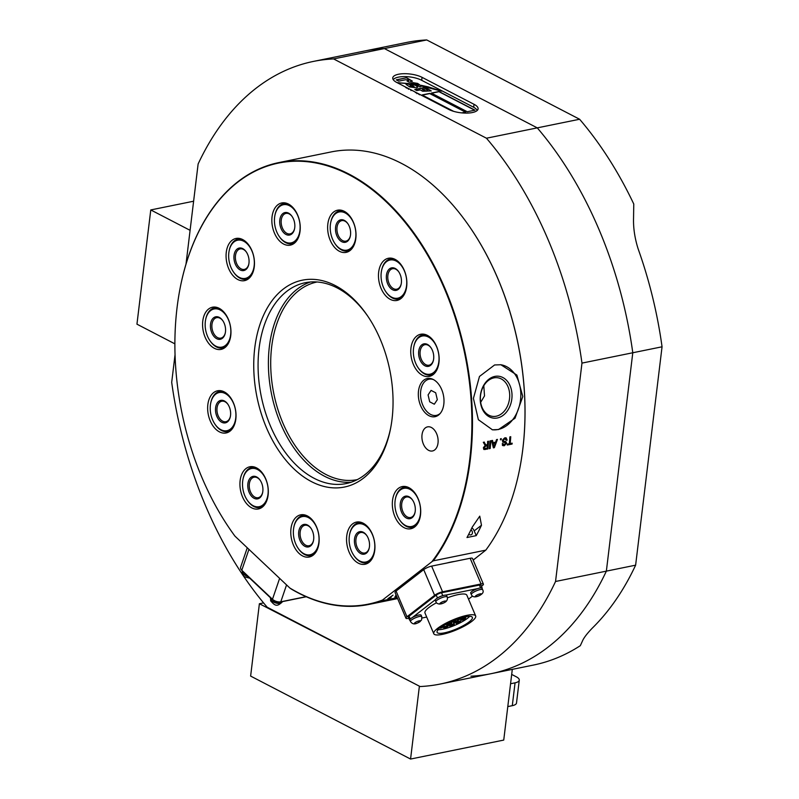 <?xml version="1.0" encoding="UTF-8"?>
<svg xmlns="http://www.w3.org/2000/svg" width="799" height="799" viewBox="0 0 799 799"><rect width="100%" height="100%" fill="white"/><g stroke="black" fill="none" stroke-linecap="round" stroke-linejoin="round"><path stroke-width="1.2" d="M662.051 346.796L632.788 352.759L606.361 571.135L635.624 565.173L662.051 346.796A317.702 203.945 78.5 0 0 638.121 248.829C634.766 238.162 633.247 227.945 633.547 218.177L633.767 204.015A317.702 203.945 78.5 0 0 579.615 119.251L426.746 39.95L384.389 48.569L537.268 127.87A317.702 203.945 78.5 0 1 632.788 352.759L606.361 571.135A317.702 203.945 78.5 0 1 491.035 673.697A317.702 203.945 78.5 0 1 470.911 676.194M174.881 343.85L136.949 324.174L150.771 209.937L190.092 230.332L185.997 264.149L198.122 163.985A317.702 203.945 78.5 0 1 313.458 61.413L364.274 51.076A317.702 203.945 78.5 0 1 384.389 48.569L537.268 127.87A317.702 203.945 78.5 0 1 632.788 352.759L581.972 363.106L555.545 581.482L606.361 571.135A317.702 203.945 78.5 0 1 491.035 673.697L533.382 665.078A317.702 203.945 78.5 0 0 580.314 645.682L582.351 641.267C583.62 638.081 586.905 633.727 592.209 628.214A317.702 203.945 78.5 0 0 635.624 565.173M313.458 61.413A317.702 203.945 78.5 0 1 333.573 58.916L384.389 48.569A317.702 203.945 78.5 0 0 364.274 51.076L406.621 42.447A317.702 203.945 78.5 0 1 426.746 39.95M333.573 58.916L486.451 138.217L579.615 119.251M472.339 112.549A16.809 5.933 6.9 0 0 478.092 108.894A16.809 5.933 6.9 0 0 474.037 104.309L422.062 77.343A16.809 5.933 6.9 0 0 403.934 73.698A16.809 5.933 6.9 0 0 392.748 77.893A16.809 5.933 6.9 0 0 396.803 82.487L448.778 109.453A16.809 5.933 6.9 0 0 472.339 112.549M555.545 581.482A317.702 203.945 78.5 0 1 440.209 684.044A317.702 203.945 78.5 0 1 420.094 686.541L267.216 607.24A317.702 203.945 78.5 0 1 171.695 382.361L175.041 354.686M486.451 138.217A317.702 203.945 78.5 0 1 581.972 363.106M150.771 209.937L193.618 201.218M480.658 402.346L484.514 395.895L483.794 385.727M468.693 534.331A3.386 2.467 52.2 0 0 470.881 534.861A3.386 2.467 52.2 0 0 471.66 534.501A3.386 2.467 52.2 0 0 471.001 529.727M407.18 582.441A32.17 7.461 -23 0 1 412.604 578.236M447.11 562.955A32.17 7.461 -23 0 1 451.105 562.027A32.17 7.461 -23 0 1 454.671 561.417M418.496 391.051A19.476 12.504 -101.5 0 0 435.046 416.698A19.476 12.504 -101.5 0 0 443.815 404.184A19.476 12.504 -101.5 0 0 427.275 378.536A19.476 12.504 -101.5 0 0 418.496 391.051M437.073 415.24A19.476 12.504 -101.5 0 0 437.992 415.46M180.344 287.011A225.468 144.729 78.5 0 1 180.364 286.891A225.468 144.729 78.5 0 1 278.721 162.616A225.468 144.729 78.5 0 1 349.043 174.122A225.468 144.729 78.5 0 1 464.539 349.992A225.468 144.729 78.5 0 1 433.278 560.838L431.899 561.717A225.058 144.469 -101.5 0 0 464.179 351.061A225.058 144.469 -101.5 0 0 348.694 174.562A225.058 144.469 -101.5 0 0 180.324 287.131A225.058 144.469 -101.5 0 0 229.433 528.349A225.058 144.469 -101.5 0 0 234.936 536.129L234.067 534.94A225.468 144.729 78.5 0 1 229.563 528.548A225.468 144.729 78.5 0 1 229.493 528.449M311.53 481.657A105.558 67.765 78.5 0 1 254.751 348.004A105.558 67.765 78.5 0 1 335.26 285.563A105.558 67.765 78.5 0 1 367.47 315.725A105.558 67.765 78.5 0 1 390.501 428.863A105.558 67.765 78.5 0 1 311.53 481.657M367.979 316.484A102.482 65.788 -101.5 0 0 337.228 287.95A102.482 65.788 -101.5 0 0 305.258 282.716A102.482 65.788 -101.5 0 0 258.227 372.104A102.482 65.788 -101.5 0 0 314.187 478.331A102.482 65.788 -101.5 0 0 346.147 483.565A102.482 65.788 -101.5 0 0 390.671 427.964M496.199 416.229A19.476 14.582 -82.6 0 1 492.524 416.369A19.476 14.582 -82.6 0 1 480.379 397.612A19.476 14.582 -82.6 0 1 493.872 377.887A19.476 14.582 -82.6 0 1 497.547 377.747A19.476 14.582 -82.6 0 1 509.692 396.504A19.476 14.582 -82.6 0 1 496.199 416.229M497.377 417.977A21.114 15.81 -82.6 0 1 480.249 400.429A21.114 15.81 -82.6 0 1 494.851 376.409A21.114 15.81 -82.6 0 1 511.979 393.967A21.114 15.81 -82.6 0 1 497.377 417.977M500.613 364.714A32.799 24.559 -82.6 0 1 520.798 396.444A32.799 24.559 -82.6 0 1 498.067 429.482A32.799 24.559 -82.6 0 1 492.164 429.752M494.601 364.963L479.48 376.449L473.417 398.381L478.371 419.705L492.424 429.792L498.516 429.542L515.015 418.237L522.796 396.524L516.903 375.081L500.883 364.743L494.601 364.963M431.4 427.495A12.295 7.89 -101.5 0 0 427.565 426.866A12.295 7.89 -101.5 0 0 421.922 437.592A12.295 7.89 -101.5 0 0 428.634 450.346A12.295 7.89 -101.5 0 0 432.469 450.976A12.295 7.89 -101.5 0 0 438.112 440.249A12.295 7.89 -101.5 0 0 431.4 427.495M433.278 560.838L485.792 550.141A225.468 144.729 -101.5 0 0 519.55 469.512A225.468 144.729 -101.5 0 0 470.351 227.855A225.468 144.729 -101.5 0 0 401.557 163.425A225.468 144.729 -101.5 0 0 331.235 151.92L278.721 162.616M408.938 487.68A21.523 13.813 -101.5 0 0 402.227 486.581A21.523 13.813 -101.5 0 0 392.349 505.348A21.523 13.813 -101.5 0 0 404.094 527.66A21.523 13.813 -101.5 0 0 410.816 528.758A21.523 13.813 -101.5 0 0 420.683 509.982A21.523 13.813 -101.5 0 0 408.938 487.68M363.165 523.185A21.523 13.813 -101.5 0 0 356.454 522.087A21.523 13.813 -101.5 0 0 346.576 540.853A21.523 13.813 -101.5 0 0 358.322 563.165A21.523 13.813 -101.5 0 0 365.033 564.264A21.523 13.813 -101.5 0 0 374.911 545.487A21.523 13.813 -101.5 0 0 363.165 523.185M307.385 515.934A21.523 13.813 -101.5 0 0 300.664 514.836A21.523 13.813 -101.5 0 0 290.796 533.602A21.523 13.813 -101.5 0 0 302.541 555.914A21.523 13.813 -101.5 0 0 309.253 557.013A21.523 13.813 -101.5 0 0 319.131 538.236A21.523 13.813 -101.5 0 0 307.385 515.934M256.539 467.874A21.523 13.813 -101.5 0 0 249.827 466.776A21.523 13.813 -101.5 0 0 239.95 485.542A21.523 13.813 -101.5 0 0 251.695 507.854A21.523 13.813 -101.5 0 0 258.407 508.953A21.523 13.813 -101.5 0 0 268.284 490.177A21.523 13.813 -101.5 0 0 256.539 467.874M224.259 391.88A21.523 13.813 -101.5 0 0 217.548 390.781A21.523 13.813 -101.5 0 0 207.67 409.547A21.523 13.813 -101.5 0 0 219.415 431.859A21.523 13.813 -101.5 0 0 226.127 432.958A21.523 13.813 -101.5 0 0 236.005 414.182A21.523 13.813 -101.5 0 0 224.259 391.88M219.186 308.314A21.523 13.813 -101.5 0 0 212.474 307.216A21.523 13.813 -101.5 0 0 202.596 325.982A21.523 13.813 -101.5 0 0 214.352 348.294A21.523 13.813 -101.5 0 0 221.063 349.393A21.523 13.813 -101.5 0 0 230.941 330.616A21.523 13.813 -101.5 0 0 219.186 308.314M242.686 239.56A21.523 13.813 -101.5 0 0 235.975 238.462A21.523 13.813 -101.5 0 0 226.097 257.238A21.523 13.813 -101.5 0 0 237.852 279.55A21.523 13.813 -101.5 0 0 244.564 280.639A21.523 13.813 -101.5 0 0 254.442 261.872A21.523 13.813 -101.5 0 0 242.686 239.56M288.459 204.055A21.523 13.813 -101.5 0 0 281.747 202.956A21.523 13.813 -101.5 0 0 271.87 221.732A21.523 13.813 -101.5 0 0 283.625 244.045A21.523 13.813 -101.5 0 0 290.337 245.133A21.523 13.813 -101.5 0 0 300.214 226.367A21.523 13.813 -101.5 0 0 288.459 204.055M344.249 211.306A21.523 13.813 -101.5 0 0 337.528 210.207A21.523 13.813 -101.5 0 0 327.66 228.983A21.523 13.813 -101.5 0 0 339.405 251.286A21.523 13.813 -101.5 0 0 346.117 252.384A21.523 13.813 -101.5 0 0 355.994 233.618A21.523 13.813 -101.5 0 0 344.249 211.306M395.086 259.365A21.523 13.813 -101.5 0 0 388.374 258.267A21.523 13.813 -101.5 0 0 378.496 277.043A21.523 13.813 -101.5 0 0 390.252 299.355A21.523 13.813 -101.5 0 0 396.963 300.444A21.523 13.813 -101.5 0 0 406.841 281.677A21.523 13.813 -101.5 0 0 395.086 259.365M427.365 335.36A21.523 13.813 -101.5 0 0 420.654 334.262A21.523 13.813 -101.5 0 0 410.776 353.038A21.523 13.813 -101.5 0 0 422.531 375.35A21.523 13.813 -101.5 0 0 429.243 376.439A21.523 13.813 -101.5 0 0 439.12 357.672A21.523 13.813 -101.5 0 0 427.365 335.36M291.325 589.073L289.837 588.014A225.058 144.469 -101.5 0 0 382.481 600.059L381.722 600.818A225.468 144.729 78.5 0 1 368.679 604.483A225.468 144.729 78.5 0 1 291.325 589.073M234.936 536.129L289.837 588.014M466.986 537.527A225.468 144.729 -101.5 0 0 472.239 527.13L479.76 516.164L481.477 525.253A225.468 144.729 78.5 0 1 476.234 535.64L466.986 537.527M485.173 445.442L483.365 447.859L483.994 449.527L487.909 448.978A225.468 144.729 -101.5 0 0 488.549 441.228L487.68 441.398A225.468 144.729 78.5 0 1 487.42 444.893L485.233 444.773L484.304 442.087L483.305 442.296L485.173 445.442M486.102 445.123L484.953 443.575M489.977 440.938A225.468 144.729 78.5 0 1 489.338 448.688L490.206 448.509A225.468 144.729 -101.5 0 0 490.846 440.758L489.977 440.938M494.361 447.66L497.447 439.41L496.529 439.6L495.65 442.137L493.023 442.676L492.504 440.419L491.585 440.609L493.382 447.859L494.361 447.66L493.293 447.46M501.273 438.641L500.474 438.801A225.468 144.729 78.5 0 1 500.404 439.8L501.193 439.64A225.468 144.729 -101.5 0 0 501.273 438.641M509.872 436.883A225.468 144.729 78.5 0 1 509.323 443.745L507.345 444.144A225.468 144.729 78.5 0 1 507.265 445.033L512.079 444.054A225.468 144.729 -101.5 0 0 512.159 443.165L510.191 443.565A225.468 144.729 -101.5 0 0 510.741 436.703L509.872 436.883M504.369 444.843L503.12 443.745L502.251 443.924L503.04 445.652L504.319 445.732L506.656 443.185L505.897 441.697L503.819 441.268L503.24 440.359L504.748 438.711L506.276 440.269L507.145 440.089L506.167 437.882L504.778 437.822L502.371 440.589L503.29 442.247L505.617 442.796L505.787 443.435L504.369 444.843L503.33 444.604M504.748 438.711L505.597 438.781L504.748 438.711M503.819 441.268L502.571 440.069L503.6 441.178M502.621 441.947L505.617 442.796M473.188 560.099L485.792 550.141M470.421 227.955A225.058 144.469 78.5 0 1 470.491 228.055A225.058 144.469 78.5 0 1 519.6 469.273A225.058 144.469 78.5 0 1 519.57 469.393M397.213 597.662L381.722 600.818M396.893 596.903L395.245 596.523L396.793 596.663M394.866 597.063L395.245 596.523M396.114 596.344L396.704 596.673M382.481 600.059L431.899 561.717M387.845 598.741L393.048 595.155L389.602 597.822L391.16 597.432L387.845 598.741M510.062 436.843L509.532 443.275L510.191 443.565M511.47 443.305L512.079 444.054M511.43 443.775L507.305 444.614M505.827 437.782L507.145 440.089M504.099 438.421L502.571 440.069L503.15 440.978M505.218 441.398L506.656 443.185M505.987 442.886L503.68 445.442L504.319 445.732M503.68 445.442L502.761 445.482M502.451 443.445L503.72 444.564M500.583 438.771L501.193 439.64M496.638 439.58L495.26 443.255M493.912 446.851L493.722 447.38M491.944 440.539L493.023 442.676M493.213 443.515L495.32 443.085L493.962 446.871L493.213 443.515L495.32 443.085M492.544 443.215L493.303 446.581L493.962 446.871M490.157 440.898L489.557 448.229L490.206 448.509M487.869 441.368L487.26 448.688L487.909 448.978M487.26 448.688L483.715 449.318M483.824 442.187L484.294 443.285M485.293 448.639L484.234 447.66L485.692 446.122L485.023 445.822L487.35 445.782A225.468 144.729 78.5 0 1 487.13 448.259L484.364 448.379M485.023 445.822L483.575 447.37L484.234 447.66M483.575 447.37L484.633 448.349M485.692 446.122L487.35 445.782M430.481 378.516A19.476 12.504 -101.5 0 0 429.712 379.086M476.234 535.64L474.207 530.886A6.152 4.494 52.2 0 0 471.919 527.809M398.691 289.018A11.476 7.371 78.5 0 1 388.034 284.624A11.476 7.371 78.5 0 1 389.113 269.193A11.476 7.371 78.5 0 1 398.691 271.73A11.476 7.371 78.5 0 1 401.198 284.025A11.476 7.371 78.5 0 1 398.691 289.018M398.871 271.99A10.457 6.712 -101.5 0 0 392.589 268.704A10.457 6.712 -101.5 0 0 390.302 269.922A10.457 6.712 -101.5 0 0 388.604 282.187A10.457 6.712 -101.5 0 0 396.753 289.198A10.457 6.712 -101.5 0 0 399.031 287.98A10.457 6.712 -101.5 0 0 401.258 283.725M393.967 258.856A20.494 13.154 -101.5 0 0 390.581 258.866A20.494 13.154 -101.5 0 0 386.117 261.253A20.494 13.154 -101.5 0 0 381.642 270.162L381.523 270.761A19.476 12.504 -101.5 0 0 385.767 291.635A19.476 12.504 -101.5 0 0 402.027 295.92A19.476 12.504 -101.5 0 0 403.855 269.752A19.476 12.504 -101.5 0 0 385.767 262.292A19.476 12.504 -101.5 0 0 381.523 270.761M385.767 291.635L386.117 292.134A20.494 13.154 -101.5 0 0 398.761 299.036A20.494 13.154 -101.5 0 0 401.877 297.727M294.731 227.765A11.476 7.371 78.5 0 1 294.571 228.714A11.476 7.371 78.5 0 1 285.583 234.237A11.476 7.371 78.5 0 1 279.82 219.835A11.476 7.371 78.5 0 1 292.064 216.419A11.476 7.371 78.5 0 1 294.731 227.765M292.244 216.679A10.457 6.712 -101.5 0 0 285.962 213.403A10.457 6.712 -101.5 0 0 281.258 220.025A10.457 6.712 -101.5 0 0 290.127 233.887A10.457 6.712 -101.5 0 0 294.631 228.414M287.34 203.545A20.494 13.154 -101.5 0 0 283.955 203.555A20.494 13.154 -101.5 0 0 275.016 214.851L274.896 215.45A19.476 12.504 -101.5 0 0 274.636 217.068A19.476 12.504 -101.5 0 0 279.141 236.324A19.476 12.504 -101.5 0 0 299.915 230.531A19.476 12.504 -101.5 0 0 290.147 206.092A19.476 12.504 -101.5 0 0 274.896 215.45M279.141 236.324L279.49 236.824A20.494 13.154 -101.5 0 0 292.134 243.725A20.494 13.154 -101.5 0 0 295.26 242.417M310.981 545.587A11.476 7.371 78.5 0 1 300.324 541.193A11.476 7.371 78.5 0 1 301.403 525.762A11.476 7.371 78.5 0 1 310.981 528.289A11.476 7.371 78.5 0 1 313.488 540.593A11.476 7.371 78.5 0 1 310.981 545.587M311.161 528.548A10.457 6.712 -101.5 0 0 304.878 525.273A10.457 6.712 -101.5 0 0 302.601 526.491A10.457 6.712 -101.5 0 0 300.893 538.756A10.457 6.712 -101.5 0 0 309.053 545.757A10.457 6.712 -101.5 0 0 311.33 544.538A10.457 6.712 -101.5 0 0 313.548 540.284M306.257 515.415A20.494 13.154 -101.5 0 0 302.871 515.435A20.494 13.154 -101.5 0 0 298.407 517.822A20.494 13.154 -101.5 0 0 293.932 526.731L293.812 527.33A19.476 12.504 -101.5 0 0 298.067 548.194A19.476 12.504 -101.5 0 0 314.327 552.489A19.476 12.504 -101.5 0 0 316.144 526.311A19.476 12.504 -101.5 0 0 298.067 518.861A19.476 12.504 -101.5 0 0 293.812 527.33M298.067 548.194L298.407 548.693A20.494 13.154 -101.5 0 0 311.051 555.605A20.494 13.154 -101.5 0 0 314.177 554.286M366.771 552.828A11.476 7.371 78.5 0 1 356.114 548.434A11.476 7.371 78.5 0 1 357.183 533.013A11.476 7.371 78.5 0 1 366.771 535.54A11.476 7.371 78.5 0 1 369.268 547.844A11.476 7.371 78.5 0 1 366.771 552.828M366.941 535.799A10.457 6.712 -101.5 0 0 360.659 532.524A10.457 6.712 -101.5 0 0 358.381 533.742A10.457 6.712 -101.5 0 0 356.684 546.007A10.457 6.712 -101.5 0 0 364.833 553.008A10.457 6.712 -101.5 0 0 367.111 551.789A10.457 6.712 -101.5 0 0 369.328 547.535M362.047 522.666A20.494 13.154 -101.5 0 0 358.661 522.676A20.494 13.154 -101.5 0 0 354.187 525.063A20.494 13.154 -101.5 0 0 349.712 533.982L349.592 534.571A19.476 12.504 -101.5 0 0 353.847 555.445A19.476 12.504 -101.5 0 0 370.107 559.739A19.476 12.504 -101.5 0 0 371.925 533.562A19.476 12.504 -101.5 0 0 353.847 526.112A19.476 12.504 -101.5 0 0 349.592 534.571M353.847 555.445L354.187 555.944A20.494 13.154 -101.5 0 0 366.831 562.846A20.494 13.154 -101.5 0 0 369.957 561.537M412.544 517.333A11.476 7.371 78.5 0 1 401.887 512.938A11.476 7.371 78.5 0 1 402.956 497.507A11.476 7.371 78.5 0 1 412.544 500.034A11.476 7.371 78.5 0 1 415.051 512.339A11.476 7.371 78.5 0 1 412.544 517.333M412.713 500.294A10.457 6.712 -101.5 0 0 406.431 497.018A10.457 6.712 -101.5 0 0 404.154 498.236A10.457 6.712 -101.5 0 0 402.456 510.501A10.457 6.712 -101.5 0 0 410.606 517.502A10.457 6.712 -101.5 0 0 412.883 516.284A10.457 6.712 -101.5 0 0 415.1 512.029M407.82 487.16A20.494 13.154 -101.5 0 0 404.434 487.17A20.494 13.154 -101.5 0 0 399.959 489.557A20.494 13.154 -101.5 0 0 395.485 498.476L395.375 499.065A19.476 12.504 -101.5 0 0 399.62 519.939A19.476 12.504 -101.5 0 0 415.88 524.234A19.476 12.504 -101.5 0 0 417.697 498.057A19.476 12.504 -101.5 0 0 399.62 490.606A19.476 12.504 -101.5 0 0 395.375 499.065M399.62 519.939L399.959 520.439A20.494 13.154 -101.5 0 0 412.614 527.34A20.494 13.154 -101.5 0 0 415.73 526.032M430.971 365.013A11.476 7.371 78.5 0 1 420.314 360.619A11.476 7.371 78.5 0 1 421.393 345.188A11.476 7.371 78.5 0 1 430.971 347.725A11.476 7.371 78.5 0 1 433.477 360.029A11.476 7.371 78.5 0 1 430.971 365.013M431.15 347.984A10.457 6.712 -101.5 0 0 424.868 344.709A10.457 6.712 -101.5 0 0 422.591 345.917A10.457 6.712 -101.5 0 0 420.883 358.182A10.457 6.712 -101.5 0 0 429.033 365.193A10.457 6.712 -101.5 0 0 431.32 363.974A10.457 6.712 -101.5 0 0 433.537 359.72M426.247 334.851A20.494 13.154 -101.5 0 0 422.861 334.861A20.494 13.154 -101.5 0 0 418.396 337.248A20.494 13.154 -101.5 0 0 413.922 346.157L413.802 346.756A19.476 12.504 -101.5 0 0 418.057 367.63A19.476 12.504 -101.5 0 0 434.316 371.915A19.476 12.504 -101.5 0 0 436.134 345.747A19.476 12.504 -101.5 0 0 418.047 338.287A19.476 12.504 -101.5 0 0 413.802 346.756M418.057 367.63L418.396 368.129A20.494 13.154 -101.5 0 0 431.041 375.031A20.494 13.154 -101.5 0 0 434.167 373.722M246.292 269.213A11.476 7.371 78.5 0 1 235.635 264.819A11.476 7.371 78.5 0 1 236.704 249.388A11.476 7.371 78.5 0 1 246.292 251.925A11.476 7.371 78.5 0 1 248.799 264.219A11.476 7.371 78.5 0 1 246.292 269.213M246.462 252.184A10.457 6.712 -101.5 0 0 240.189 248.898A10.457 6.712 -101.5 0 0 237.902 250.117A10.457 6.712 -101.5 0 0 236.204 262.382A10.457 6.712 -101.5 0 0 244.354 269.393A10.457 6.712 -101.5 0 0 246.631 268.174A10.457 6.712 -101.5 0 0 248.859 263.92M241.568 239.051A20.494 13.154 -101.5 0 0 238.182 239.061A20.494 13.154 -101.5 0 0 233.708 241.448A20.494 13.154 -101.5 0 0 229.243 250.357L229.123 250.956A19.476 12.504 -101.5 0 0 233.368 271.83A19.476 12.504 -101.5 0 0 249.628 276.114A19.476 12.504 -101.5 0 0 251.455 249.947A19.476 12.504 -101.5 0 0 233.368 242.487A19.476 12.504 -101.5 0 0 229.123 250.956M233.368 271.83L233.717 272.329A20.494 13.154 -101.5 0 0 246.362 279.231A20.494 13.154 -101.5 0 0 249.478 277.922M222.791 337.957A11.476 7.371 78.5 0 1 212.135 333.563A11.476 7.371 78.5 0 1 213.203 318.142A11.476 7.371 78.5 0 1 222.791 320.669A11.476 7.371 78.5 0 1 225.298 332.973A11.476 7.371 78.5 0 1 222.791 337.957M222.961 320.928A10.457 6.712 -101.5 0 0 216.689 317.652A10.457 6.712 -101.5 0 0 214.402 318.871A10.457 6.712 -101.5 0 0 212.704 331.136A10.457 6.712 -101.5 0 0 220.854 338.137A10.457 6.712 -101.5 0 0 223.131 336.918A10.457 6.712 -101.5 0 0 225.358 332.664M218.067 307.795A20.494 13.154 -101.5 0 0 214.681 307.805A20.494 13.154 -101.5 0 0 210.207 310.192A20.494 13.154 -101.5 0 0 205.743 319.111L205.623 319.7A19.476 12.504 -101.5 0 0 209.867 340.574A19.476 12.504 -101.5 0 0 226.127 344.858A19.476 12.504 -101.5 0 0 227.955 318.691A19.476 12.504 -101.5 0 0 209.867 311.24A19.476 12.504 -101.5 0 0 205.623 319.7M209.867 340.574L210.207 341.073A20.494 13.154 -101.5 0 0 222.861 347.974A20.494 13.154 -101.5 0 0 225.977 346.666M227.865 421.522A11.476 7.371 78.5 0 1 217.198 417.128A11.476 7.371 78.5 0 1 218.277 401.707A11.476 7.371 78.5 0 1 227.865 404.234A11.476 7.371 78.5 0 1 230.362 416.539A11.476 7.371 78.5 0 1 227.865 421.522M228.035 404.494A10.457 6.712 -101.5 0 0 221.752 401.218A10.457 6.712 -101.5 0 0 219.475 402.436A10.457 6.712 -101.5 0 0 217.767 414.701A10.457 6.712 -101.5 0 0 225.927 421.702A10.457 6.712 -101.5 0 0 228.204 420.484A10.457 6.712 -101.5 0 0 230.422 416.229M223.141 391.36A20.494 13.154 -101.5 0 0 219.745 391.37A20.494 13.154 -101.5 0 0 215.281 393.757A20.494 13.154 -101.5 0 0 210.806 402.676L210.686 403.265A19.476 12.504 -101.5 0 0 214.941 424.139A19.476 12.504 -101.5 0 0 231.201 428.434A19.476 12.504 -101.5 0 0 233.018 402.257A19.476 12.504 -101.5 0 0 214.941 394.806A19.476 12.504 -101.5 0 0 210.686 403.265M214.941 424.139L215.281 424.639A20.494 13.154 -101.5 0 0 227.925 431.54A20.494 13.154 -101.5 0 0 231.051 430.232M260.144 497.527A11.476 7.371 78.5 0 1 249.488 493.123A11.476 7.371 78.5 0 1 250.556 477.702A11.476 7.371 78.5 0 1 260.144 480.229A11.476 7.371 78.5 0 1 262.651 492.534A11.476 7.371 78.5 0 1 260.144 497.527M260.314 480.489A10.457 6.712 -101.5 0 0 254.032 477.213A10.457 6.712 -101.5 0 0 251.755 478.431A10.457 6.712 -101.5 0 0 250.057 490.696A10.457 6.712 -101.5 0 0 258.207 497.697A10.457 6.712 -101.5 0 0 260.484 496.479A10.457 6.712 -101.5 0 0 262.701 492.224M255.42 467.355A20.494 13.154 -101.5 0 0 252.035 467.365A20.494 13.154 -101.5 0 0 247.56 469.752A20.494 13.154 -101.5 0 0 243.086 478.671L242.976 479.26A19.476 12.504 -101.5 0 0 247.221 500.134A19.476 12.504 -101.5 0 0 263.48 504.429A19.476 12.504 -101.5 0 0 265.298 478.251A19.476 12.504 -101.5 0 0 247.221 470.801A19.476 12.504 -101.5 0 0 242.976 479.26M247.221 500.134L247.56 500.633A20.494 13.154 -101.5 0 0 260.204 507.535A20.494 13.154 -101.5 0 0 263.33 506.226M347.845 240.958A11.476 7.371 78.5 0 1 337.188 236.564A11.476 7.371 78.5 0 1 338.267 221.133A11.476 7.371 78.5 0 1 347.845 223.67A11.476 7.371 78.5 0 1 350.352 235.965A11.476 7.371 78.5 0 1 347.845 240.958M348.024 223.93A10.457 6.712 -101.5 0 0 341.742 220.644A10.457 6.712 -101.5 0 0 339.465 221.862A10.457 6.712 -101.5 0 0 337.757 234.127A10.457 6.712 -101.5 0 0 345.917 241.138A10.457 6.712 -101.5 0 0 348.194 239.92A10.457 6.712 -101.5 0 0 350.411 235.665M343.121 210.796A20.494 13.154 -101.5 0 0 339.735 210.806A20.494 13.154 -101.5 0 0 335.27 213.193A20.494 13.154 -101.5 0 0 330.796 222.102L330.676 222.701A19.476 12.504 -101.5 0 0 334.931 243.565A19.476 12.504 -101.5 0 0 351.19 247.86A19.476 12.504 -101.5 0 0 353.008 221.693A19.476 12.504 -101.5 0 0 334.931 214.232A19.476 12.504 -101.5 0 0 330.676 222.701M334.931 243.565L335.27 244.075A20.494 13.154 -101.5 0 0 347.915 250.976A20.494 13.154 -101.5 0 0 351.041 249.658M471.819 621.362A22.752 5.273 -23 0 1 449.278 632.528A22.752 5.273 -23 0 1 433.787 633.737A22.752 5.273 -23 0 1 437.632 628.324A22.752 5.273 -23 0 1 460.184 617.168A22.752 5.273 -23 0 1 475.665 615.949A22.752 5.273 -23 0 1 471.819 621.362M436.524 602.746A22.752 5.273 157 0 0 428.823 607.59A22.752 5.273 157 0 0 424.978 613.003L433.787 633.737M438.381 628.404L438.711 629.163A19.166 4.444 -23 0 0 437.093 632.339A19.166 4.444 -23 0 0 450.137 631.31A19.166 4.444 -23 0 0 469.123 621.912A19.166 4.444 -23 0 0 472.369 617.357A19.166 4.444 -23 0 0 460.843 617.907A19.166 4.444 -23 0 0 442.416 626.296L440.639 626.656L436.933 629.532L438.711 629.163M469.712 616.319A19.166 4.444 -23 0 1 467.565 618.246A19.166 4.444 -23 0 1 438.182 629.702M451.395 621.452A2.567 0.589 157 0 0 451.245 621.572A2.567 0.589 157 0 0 450.806 622.181A2.567 0.589 157 0 0 452.554 622.041A2.567 0.589 157 0 0 455.09 620.783A2.567 0.589 157 0 0 455.53 620.174A2.567 0.589 157 0 0 454.601 620.094M443.864 626.626A2.567 0.589 157 0 0 444.304 626.016A2.567 0.589 157 0 0 442.686 626.116A2.567 0.589 -23 0 1 444.304 626.016A2.567 0.589 -23 0 1 443.864 626.626A2.567 0.589 -23 0 1 441.328 627.884A2.567 0.589 -23 0 1 439.58 628.024A2.567 0.589 157 0 0 441.328 627.884A2.567 0.589 157 0 0 443.864 626.626M441.887 626.406A2.567 0.589 157 0 0 440.019 627.415A2.567 0.589 157 0 0 439.58 628.024A2.567 0.589 -23 0 1 440.019 627.415A2.567 0.589 -23 0 1 441.887 626.406M465.108 618.746A2.567 0.589 157 0 0 465.537 618.136A2.567 0.589 157 0 0 463.79 618.276A2.567 0.589 157 0 0 461.253 619.535A2.567 0.589 157 0 0 460.823 620.144A2.567 0.589 157 0 0 462.561 620.004A2.567 0.589 157 0 0 465.108 618.746M460.174 621.802A2.567 0.589 157 0 0 460.604 621.193A2.567 0.589 157 0 0 458.856 621.332A2.567 0.589 157 0 0 456.319 622.591A2.567 0.589 157 0 0 455.889 623.2A2.567 0.589 157 0 0 457.627 623.06A2.567 0.589 157 0 0 460.174 621.802A2.567 0.589 -23 0 1 457.627 623.06A2.567 0.589 -23 0 1 455.889 623.2A2.567 0.589 -23 0 1 456.319 622.591A2.567 0.589 -23 0 1 458.856 621.332A2.567 0.589 -23 0 1 460.604 621.193A2.567 0.589 -23 0 1 460.174 621.802M453.872 624.588A2.567 0.589 157 0 0 454.311 623.979A2.567 0.589 157 0 0 452.564 624.119A2.567 0.589 157 0 0 450.027 625.377A2.567 0.589 157 0 0 449.597 625.987A2.567 0.589 157 0 0 451.335 625.847A2.567 0.589 157 0 0 453.872 624.588A2.567 0.589 -23 0 1 451.335 625.847A2.567 0.589 -23 0 1 449.597 625.987A2.567 0.589 -23 0 1 450.027 625.377A2.567 0.589 -23 0 1 452.564 624.119A2.567 0.589 -23 0 1 454.311 623.979A2.567 0.589 -23 0 1 453.872 624.588M447.909 626.356A2.567 0.589 157 0 0 448.339 625.747A2.567 0.589 157 0 0 446.601 625.887A2.567 0.589 157 0 0 444.054 627.145A2.567 0.589 157 0 0 443.625 627.754A2.567 0.589 157 0 0 445.373 627.615A2.567 0.589 157 0 0 447.909 626.356A2.567 0.589 -23 0 1 445.373 627.615A2.567 0.589 -23 0 1 443.625 627.754A2.567 0.589 -23 0 1 444.054 627.145A2.567 0.589 -23 0 1 446.601 625.887A2.567 0.589 -23 0 1 448.339 625.747A2.567 0.589 -23 0 1 447.909 626.356M461.692 618.336A2.567 0.589 157 0 0 462.132 617.727A2.567 0.589 157 0 0 461.902 617.597A2.567 0.589 -23 0 1 462.132 617.727A2.567 0.589 -23 0 1 461.692 618.336A2.567 0.589 -23 0 1 459.155 619.595A2.567 0.589 -23 0 1 457.418 619.724A2.567 0.589 157 0 0 459.155 619.595A2.567 0.589 157 0 0 461.692 618.336M458.676 618.596A2.567 0.589 157 0 0 457.847 619.115A2.567 0.589 157 0 0 457.418 619.724A2.567 0.589 -23 0 1 457.847 619.115A2.567 0.589 -23 0 1 458.676 618.596M457.827 621.332A2.567 0.589 157 0 0 458.256 620.723A2.567 0.589 157 0 0 456.519 620.863A2.567 0.589 157 0 0 453.982 622.121A2.567 0.589 157 0 0 453.542 622.731A2.567 0.589 157 0 0 455.29 622.591A2.567 0.589 157 0 0 457.827 621.332A2.567 0.589 -23 0 1 455.29 622.591A2.567 0.589 -23 0 1 453.542 622.731A2.567 0.589 -23 0 1 453.982 622.121A2.567 0.589 -23 0 1 456.519 620.863A2.567 0.589 -23 0 1 458.256 620.723A2.567 0.589 -23 0 1 457.827 621.332M451.225 623.789A2.567 0.589 157 0 0 451.655 623.17A2.567 0.589 157 0 0 449.917 623.31A2.567 0.589 157 0 0 447.37 624.568A2.567 0.589 157 0 0 446.941 625.178A2.567 0.589 157 0 0 448.688 625.038A2.567 0.589 157 0 0 451.225 623.789A2.567 0.589 -23 0 1 448.688 625.038A2.567 0.589 -23 0 1 446.941 625.178A2.567 0.589 -23 0 1 447.37 624.568A2.567 0.589 -23 0 1 449.917 623.31A2.567 0.589 -23 0 1 451.655 623.17A2.567 0.589 -23 0 1 451.225 623.789M448.489 623.23A2.567 0.589 157 0 0 448.928 622.621A2.567 0.589 157 0 0 448.918 622.621A2.567 0.589 -23 0 1 448.928 622.621A2.567 0.589 -23 0 1 448.489 623.23A2.567 0.589 -23 0 1 444.933 624.738A2.567 0.589 157 0 0 448.489 623.23M463.25 617.237A2.567 0.589 157 0 0 463.07 617.627A2.567 0.589 157 0 0 464.549 617.577A2.567 0.589 157 0 0 466.976 616.498M409.957 619.435A4.095 0.949 157 0 0 409.607 620.114L408.359 617.178A4.095 0.949 -23 0 1 409.058 616.199L436.244 595.115A4.095 0.949 -23 0 1 441.537 592.768L479.42 585.058A4.095 0.949 -23 0 1 480.988 585.168L482.226 588.104A4.095 0.949 157 0 0 481.178 587.904M475.665 615.949L466.856 595.215A22.752 5.273 157 0 0 447.46 597.812M472.529 596.074L468.534 599.16M445.672 595.115L477.782 588.583M442.197 595.844A4.095 0.949 157 0 0 437.942 597.732M412.374 617.527L435.415 599.659M426.706 617.068L422.082 618.007M445.213 626.905L446.931 626.346L445.213 626.905M451.185 625.138L452.893 624.578L451.185 625.138M441.168 627.175L442.886 626.616L441.168 627.175M421.782 616.648L421.153 615.17A6.152 1.428 157 0 0 415.73 615.939A6.152 1.428 157 0 0 409.897 619.525A6.152 1.428 157 0 0 409.837 619.974L410.466 621.452C412.334 624.339 415.51 625.607 421.632 619.924L421.782 616.648A6.152 1.428 157 0 0 416.349 617.417A6.152 1.428 157 0 0 410.526 621.003A6.152 1.428 157 0 0 410.466 621.452M414.441 623.25A3.326 0.769 157 0 0 416.918 623.24A3.326 0.769 157 0 0 420.484 621.143A3.326 0.769 157 0 0 418.007 621.163A3.326 0.769 157 0 0 414.441 623.25M447.21 596.923L446.581 595.455A6.152 1.428 157 0 0 445.572 595.115A6.152 1.428 157 0 0 438.941 597.203A6.152 1.428 157 0 0 435.265 600.259L435.884 601.737C436.244 603.085 437.502 603.864 439.67 604.064C445.652 602.995 448.169 600.618 447.21 596.923A6.152 1.428 157 0 0 446.192 596.593A6.152 1.428 157 0 0 439.56 598.671A6.152 1.428 157 0 0 435.884 601.737M440.379 603.954A3.326 0.769 157 0 0 444.653 602.456A3.326 0.769 157 0 0 445.393 600.998A3.326 0.769 157 0 0 441.118 602.506A3.326 0.769 157 0 0 440.379 603.954M482.626 589.712L481.997 588.244A6.152 1.428 157 0 0 479.46 588.114A6.152 1.428 157 0 0 473.398 590.491A6.152 1.428 157 0 0 470.681 593.048L471.31 594.526C472.169 596.523 473.887 597.253 476.444 596.683C482.197 594.756 484.254 592.439 482.626 589.712A6.152 1.428 157 0 0 480.089 589.592A6.152 1.428 157 0 0 474.027 591.969A6.152 1.428 157 0 0 471.31 594.526M476.613 596.633A3.326 0.769 157 0 0 480.868 594.706A3.326 0.769 157 0 0 479.989 593.897A3.326 0.769 157 0 0 475.735 595.834A3.326 0.769 157 0 0 476.613 596.633M459.006 618.885L460.713 618.326L459.006 618.885M447.46 623.36L446.281 623.979M448.529 624.329L450.246 623.779L448.529 624.329M455.13 621.882L456.848 621.322L455.13 621.882M457.477 622.351L459.185 621.802L457.477 622.351M433.487 379.605A18.447 11.845 -101.5 0 0 429.013 379.225A18.447 11.845 -101.5 0 0 420.703 391.081A18.447 11.845 -101.5 0 0 436.374 415.38A18.447 11.845 -101.5 0 0 440.349 413.283M428.084 394.906L429.692 401.817L434.316 404.214L437.313 399.7L435.695 392.788L431.08 390.391L428.084 394.906M405.942 618.216L395.036 592.518A6.152 1.428 -23 0 1 396.074 591.06L423.71 569.627A6.152 1.428 -23 0 1 431.64 566.111L470.142 558.271A6.152 1.428 -23 0 1 472.489 558.441L483.395 584.129A6.152 1.428 157 0 0 481.058 583.969L442.556 591.799A6.152 1.428 157 0 0 434.616 595.315L406.981 616.748A6.152 1.428 157 0 0 405.942 618.216A6.152 1.428 157 0 0 408.289 618.386L408.828 618.276M481.457 586.296L482.356 585.597A6.152 1.428 157 0 0 483.395 584.129M306.057 596.663L280.789 601.807A6.152 3.176 -161.1 0 1 272.479 599.27L241.787 570.256A6.152 3.176 -161.1 0 1 240.589 567.33L247.271 547.784M241.967 570.416A4.095 2.117 18.9 0 0 242.766 571.605L273.458 600.618A4.095 2.117 18.9 0 0 278.991 602.316L306.267 596.763M507.794 706.596L512.289 705.677A12.295 4.345 -173.1 0 0 516.504 703.01L519.27 680.169A12.295 4.345 -173.1 0 0 516.304 676.803L511.69 674.416M519.27 680.169A12.295 4.345 -173.1 0 1 515.055 682.835L510.551 683.754M512.299 669.372L503.74 740.084L410.566 759.05L250.626 676.084L259.385 603.734L263.55 602.885M420.094 686.541L259.385 603.734M410.566 759.05L419.325 686.701M477.193 110.492A16.399 5.783 6.9 0 0 473.398 107.126L421.413 80.17A16.399 5.783 6.9 0 0 405.203 76.604A16.399 5.783 6.9 0 0 393.238 79.66M467.285 111.74L474.986 110.172L438.991 91.505L431.29 93.074L467.285 111.74M461.712 112.879L465.737 112.06L429.752 93.393L422.052 94.961L453.622 111.331M416.798 92.854L416.748 93.603M411.026 89.868L410.966 90.607M408.039 88.529L408.858 88.689L408.399 89.278M405.512 87.241L406.381 87.49M402.017 85.193L402.596 85.493M406.601 77.743L396.244 79.85L398.741 81.138L405.552 79.75C407.76 79.71 408.688 80.06 408.329 80.789L407.051 81.049L409.338 82.237L412.334 81.118L406.601 77.743L396.504 79.98M408.698 80.629L407.31 81.178M421.213 85.323L421.612 86.092L441.727 91.156L428.164 86.861L421.213 85.323L421.612 86.092M414.801 89.508L416.898 90.597L420.194 89.927L422.741 91.256L431.23 90.906L425.308 87.371L414.801 89.508M416.569 87.81L417.847 87.041L414.871 84.894L410.856 84.285L413.892 86.602L413.243 86.731L410.177 85.663L410.686 84.784L408.259 83.525L406.102 84.434L409.747 86.961L416.569 87.81M414.152 86.502L411.545 86.572L410.147 85.853L410.257 84.874M397.193 82.687L408.249 83.495L418.197 85.383L416.988 84.584L396.993 82.587M419.904 86.911L421.572 86.122L417.627 83.416L412.654 82.597L410.187 83.635L416.139 84.155L419.904 86.911M418.167 85.573L417.957 85.084L417.707 85.773M405.892 87.61L407.14 88.26M415.25 92.055L415.5 92.654M418.087 93.733L419.595 94.801M421.552 86.202L417.607 83.605L411.125 82.906M411.105 83.096L410.157 83.825M417.927 85.273L416.988 84.584M416.968 84.774L408.589 83.665M407.81 83.585L398.861 82.866M417.827 87.131L414.871 84.894M410.406 84.844L407.15 83.805M407.12 83.995L406.102 84.524M410.147 85.853L410.237 85.064L410.147 85.853M414.851 85.084L411.185 84.524M431.21 91.006L425.288 87.56L415.061 89.648M422.252 89.508L426.286 91.196L427.655 90.916L427.535 90.047L425.298 88.889L422.252 89.508L426.306 91.006L427.675 90.726L427.535 90.047M440.639 90.846L421.193 85.513M408.698 79.031L406.581 77.932M412.314 81.218L408.139 79.151M465.457 112.12L429.732 93.583L422.311 95.091M474.696 110.232L438.971 91.695L431.55 93.213M473.677 107.276L474.037 104.309M421.702 80.309L422.062 77.343M357.303 479.62A100.844 64.739 78.5 0 1 325.922 474.466A100.844 64.739 78.5 0 1 270.861 369.977A100.844 64.739 78.5 0 1 317.073 281.987M351.24 482.197A102.482 65.788 78.5 0 1 324.504 476.234A102.482 65.788 78.5 0 1 268.784 374.042A102.482 65.788 78.5 0 1 310.481 281.987M492.973 445.133L493.642 445.433M484.594 449.238L485.243 449.517M474.207 530.886L481.477 525.253M437.472 598.002L436.244 595.115M409.058 616.199L410.267 619.055M480.638 587.924L479.42 585.058M441.537 592.768L442.766 595.664M396.074 591.06L406.981 616.748M434.616 595.315L423.71 569.627M481.058 583.969L470.142 558.271M431.64 566.111L442.556 591.799M248.938 549.352L241.787 570.256M272.479 599.27L279.63 578.366M286.561 584.918L280.789 601.807M282.277 601.647L282.207 601.837A6.152 3.176 -161.1 0 1 276.554 603.195A6.152 3.176 -161.1 0 1 270.641 599.21A6.152 3.176 -161.1 0 1 270.561 597.882M247.81 576.379A6.152 3.176 -161.1 0 1 242.766 573.213A6.152 3.176 -161.1 0 1 242.337 571.165L242.936 575.19L244.574 576.818L249.767 578.226M512.289 705.677L515.055 682.835M440.209 684.044L491.035 673.697M368.679 604.483L397.612 598.591M395.885 596.683L395.495 595.774M503.69 441.218L503.01 440.928M503.04 445.652L502.391 445.373M392.709 258.437L390.581 258.866M400.888 298.606L398.761 299.036M286.082 203.126L283.955 203.555M294.262 243.296L292.134 243.725M304.998 514.995L302.871 515.435M313.178 555.165L311.051 555.605M360.778 522.246L358.661 522.676M368.958 562.416L366.831 562.846M406.561 486.741L404.434 487.17M414.731 526.911L412.614 527.34M424.988 334.431L422.861 334.861M433.168 374.601L431.041 375.031M240.309 238.631L238.182 239.061M248.489 278.801L246.362 279.231M216.809 307.375L214.681 307.805M224.988 347.545L222.861 347.974M221.872 390.941L219.745 391.37M230.052 431.11L227.925 431.54M254.152 466.936L252.035 467.365M262.332 507.105L260.204 507.535M341.862 210.377L339.735 210.806M350.042 250.546L347.915 250.976M430.032 598.87L430.371 599.669M434.227 595.625L434.556 596.414M427.874 601.607L427.535 600.808M410.946 614.731L410.616 613.932M442.057 592.658L441.767 591.989M436.374 595.015L436.094 594.346M477.472 585.447L477.183 584.758M471.33 586.706L471.03 586.007M446.311 591.799L446.012 591.1M452.494 590.541L452.194 589.842M447.37 591.58L447.07 590.88M435.065 596.034L434.726 595.235M431.4 378.736L429.013 379.225M438.761 414.891L436.374 415.38M270.571 597.862L270.641 600.858C274.377 604.923 276.614 607.789 282.207 601.837"/></g></svg>
